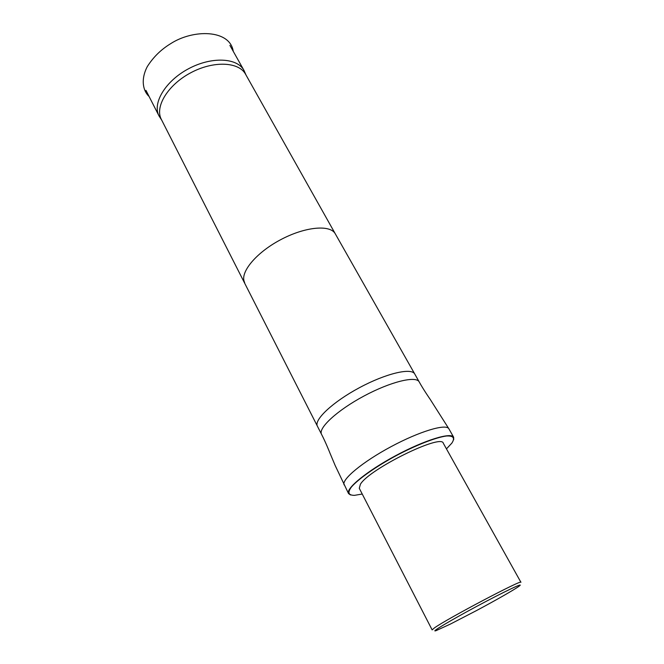<?xml version="1.0" encoding="UTF-8"?>
<svg xmlns="http://www.w3.org/2000/svg" width="664" height="664" viewBox="0 0 664 664"><rect width="100%" height="100%" fill="white"/><g stroke="black" fill="none" stroke-linecap="round" stroke-linejoin="round"><path stroke-width="1" d="M246.02 75.032L243.978 70.401C237.222 57.668 211.434 56.374 188.435 68.807C165.353 81.074 152.164 103.277 159.028 115.951L161.759 120.209M450.482 624.027L436.198 630.601C429.326 633.099 449.42 620.989 476.686 606.381C503.934 591.757 525.141 581.722 519.256 586.063C515.189 589.209 495.95 600.198 476.262 610.697L450.482 624.027M432.131 629.887L434.513 627.845C447.461 618.574 523.116 578.734 520.916 582.278L443.311 443.253C441.701 433.418 369.325 468.991 360.428 484.222L359.282 488.306L432.131 629.887M335.337 233.902L245.589 74.277C238.932 61.727 213.401 60.515 190.601 72.849C167.718 85.017 154.596 106.945 161.36 119.437L321.534 434.306C325.426 441.726 329.966 453.014 329.759 452.616L335.179 465.522L348.542 493.576C345.496 488.687 367.001 470.992 395.827 455.579C424.611 440.099 451.246 431.982 453.645 437.227L453.711 439.659M453.645 437.227L448.872 428.778C446.175 423.433 419.59 431.326 391.046 446.673C362.469 461.953 341.188 479.732 344.135 484.936M362.229 494.033L354.518 495.344C348.326 495.344 347.322 492.539 351.488 486.928C358.427 478.951 375.708 466.767 395.935 455.794C416.278 445.013 435.982 437.369 446.465 435.999C453.454 435.634 455.23 438.024 451.802 443.179L446.449 448.872M350.534 494.979L348.542 493.576M335.345 233.911L335.32 233.869C330.34 224.332 304.826 226.665 280.2 239.945C255.516 253.1 239.447 273.07 244.642 282.499M321.534 434.306C317.923 428.205 337.188 410.335 363.913 396.059C390.59 381.7 416.137 375.55 419.216 381.933L414.759 374.006C411.531 367.458 385.983 373.4 359.423 387.701C332.822 401.911 313.732 419.897 317.4 426.205M233.255 51.327C229.976 29.357 193.133 28.992 170.499 43.774C160.97 49.593 153.226 57.212 147.267 66.641C140.577 79.497 142.984 90.976 149.076 96.446M243.978 70.401L229.902 45.376M159.028 115.951L145.972 90.379M335.32 233.869L414.759 374.006M419.216 381.933C423.242 389.278 430.131 399.305 429.915 398.915L448.872 428.778"/></g></svg>
